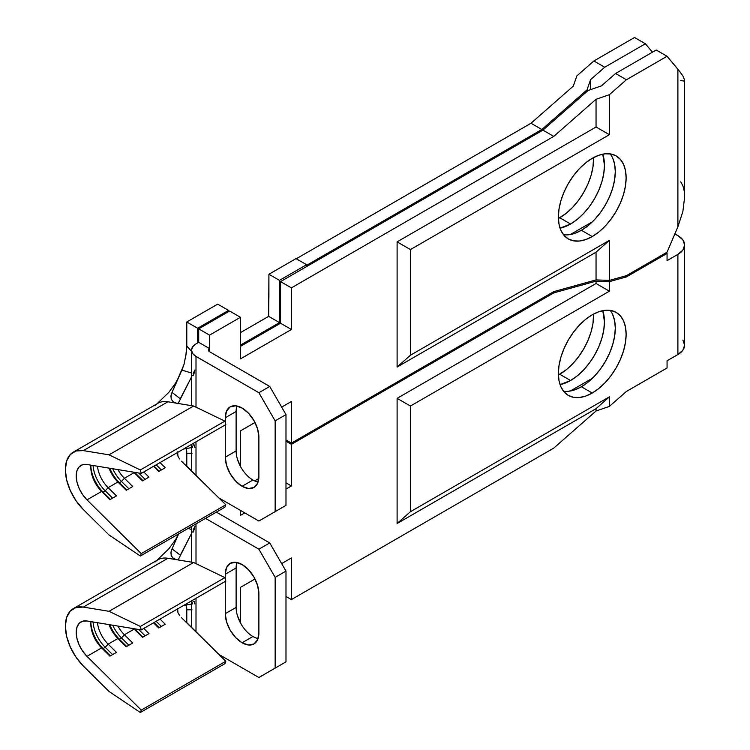 <?xml version="1.0" encoding="UTF-8"?>
<svg xmlns="http://www.w3.org/2000/svg" width="750" height="750" viewBox="0 0 750 750"><rect width="100%" height="100%" fill="white"/><g stroke="black" fill="none" stroke-linecap="round" stroke-linejoin="round"><path stroke-width="1.12" d="M236.119 607.406L236.119 567.966L236.119 607.406L225.272 613.659L236.119 607.406A23.766 13.725 -120 0 0 252.919 636.506L242.081 642.769A23.766 13.725 60 0 1 225.272 613.659L225.272 581.4L225.272 613.659L226.556 621.825L230.194 630.225L235.65 637.575L242.081 642.769L248.512 645L253.959 643.941L257.606 639.75L258.881 633.066A23.766 13.725 60 0 1 253.959 643.941A23.766 13.725 60 0 1 242.081 642.769L252.919 636.506A23.766 13.725 -120 0 0 258.075 638.55M559.725 374.25A47.916 27.666 120 0 0 593.578 314.044L592.959 323.578L591.028 332.025L587.897 340.603L583.688 348.956L578.55 356.784L572.691 363.788L566.334 369.684L558.403 374.981A47.916 27.666 120 0 0 559.725 374.25L570.572 380.503L559.725 374.25M602.775 310.641A47.916 27.666 -60 0 1 570.572 380.503L577.181 375.938L583.538 370.041L589.397 363.047L594.525 355.219L598.744 346.856L601.875 338.287L603.797 329.831L604.453 321.825L602.775 310.641M612.712 314.606L614.644 320.831L615.291 328.087L614.644 336.094L612.712 344.55L609.581 353.119L605.372 361.481L600.234 369.309L594.375 376.303L588.019 382.2L581.409 386.766L592.256 393.028A47.916 27.666 -60 0 1 568.294 395.4A47.916 27.666 -60 0 1 560.953 357.009A47.916 27.666 -60 0 1 592.256 314.784L585.647 319.35L579.291 325.247L573.431 332.241L568.294 340.078L564.084 348.431L560.953 357.009L559.022 365.456L558.375 373.463L559.022 380.719L560.953 386.944L564.084 391.903L568.294 395.4L573.431 397.303L579.291 397.538L585.647 396.094L592.256 393.028L598.866 388.463L605.222 382.566L611.072 375.562L616.209 367.734L620.419 359.372L623.55 350.803L625.481 342.356L626.128 334.35L625.481 327.094L623.55 320.859L620.419 315.909L616.209 312.413L611.072 310.509L605.222 310.275L598.866 311.719L592.256 314.784A47.916 27.666 -60 0 1 616.209 312.413A47.916 27.666 -60 0 1 623.55 350.803A47.916 27.666 -60 0 1 592.256 393.028L581.409 386.766A47.916 27.666 120 0 0 611.034 349.537A47.916 27.666 120 0 0 610.163 310.359M674.775 234.094A22.997 13.275 180 0 1 677.897 235.603A22.997 13.275 180 0 1 684.637 244.997A22.997 13.275 180 0 1 677.897 254.381L677.897 354.534L667.059 360.787L667.059 367.987L626.4 391.462L609.375 406.406L596.044 411L553.762 448.106L291.403 599.578L291.403 557.953L281.653 563.587L291.403 557.953L291.403 599.578L285.984 596.447L291.403 599.578L553.762 448.106L596.044 411L596.044 408.675L596.044 411L609.375 406.406L609.375 396.853L609.375 406.406L626.4 391.462L667.059 367.987L667.059 360.787L677.897 354.534A22.997 13.275 0 0 0 684.637 345.141L682.884 350.222L677.897 354.534L677.897 254.381L667.059 260.644L677.897 254.381L682.884 250.078L684.637 244.997L682.884 239.916L677.897 235.603L674.775 234.094M191.512 609.722L186.788 609.722L186.788 622.612L186.741 607.716M258.797 478.509L254.634 480.919L258.797 478.509M255 578.981L240.45 587.372L240.45 622.913L240.45 587.372L255 578.981M240.45 510.384L240.45 515.391L244.791 512.888L240.45 515.391L240.45 510.384M285.984 489.103L291.403 485.972L291.403 444.347L553.762 292.875L596.044 281.156L596.044 283.491L397.106 398.344L397.106 523.528L596.044 408.675L609.375 396.853L410.438 511.716L410.438 406.041L609.375 291.188L609.375 281.634L626.4 276.919L667.059 253.444L667.059 260.644L667.059 253.444L665.972 252.816L667.059 253.444L626.4 276.919L624.938 276.075L626.4 276.919L609.375 281.634L609.375 291.188L596.044 283.491L596.044 281.156L609.375 281.634L596.044 281.156L553.762 292.875L291.403 444.347L285.984 441.216L291.403 444.347L291.403 485.972L285.984 489.103M590.428 380.156L590.597 379.303L590.597 379.997L590.597 379.303L570.319 391.012L590.597 379.303L590.428 380.156M560.053 384.647L570.572 380.503A47.916 27.666 -60 0 1 560.053 384.647M563.494 391.191A47.916 27.666 120 0 0 581.409 386.766L574.8 389.831L568.444 391.275M552.684 292.247L553.762 292.875L552.684 292.247M158.737 627.975L165.244 624.216L160.041 619.069L165.244 624.216L158.737 627.975L153.534 622.819L158.737 627.975M181.472 617.691L225.816 661.256L141.253 710.081L86.991 656.344L101.625 647.897L109.95 656.138L116.456 652.388L108.131 644.147L117.891 638.513L126.216 646.753L132.722 642.994L124.397 634.753L134.156 629.119L142.472 637.359L148.978 633.609L143.775 628.453L148.978 633.609L142.472 637.359L134.156 629.119L124.397 634.753A22.997 13.275 60 0 1 117.919 626.072A22.997 13.275 -120 0 0 124.397 634.753L121.5 637.941L119.325 639.197L117.891 638.513L108.131 644.147A22.997 13.275 60 0 1 97.481 622.706A22.997 13.275 -120 0 0 108.131 644.147L105.234 647.334L103.069 648.581L101.625 647.897L86.991 656.344A22.997 13.275 60 0 1 80.972 621.909A22.997 13.275 60 0 1 86.991 620.981L141.253 629.906L140.344 626.438L109.031 611.316L83.344 607.087L167.906 558.272A38.334 22.134 -120 0 0 157.866 559.809L73.303 608.634A38.334 22.134 60 0 1 83.344 607.087L167.906 558.272L193.594 562.491L224.906 577.612L225.816 581.091L141.253 629.906L225.816 581.091L224.906 577.612L140.344 626.438L224.906 577.612L193.594 562.491L109.031 611.316L193.594 562.491L176.456 559.678L173.091 558.159L171.188 555.487L171.056 551.775L172.041 548.869L180.3 555.216L191.512 533.503L178.144 559.95M109.041 624.609A22.997 13.275 -120 0 0 117.891 638.513L126.216 646.753L132.722 642.994L124.397 634.753L121.5 637.941L128.85 645.225L121.5 637.941L119.325 639.197L126.684 646.481L117.891 638.513A22.997 13.275 60 0 1 109.041 624.609M90.975 621.638A22.997 13.275 -120 0 0 101.625 647.897L109.95 656.138L116.456 652.388L108.131 644.147L105.234 647.334L112.594 654.619L105.234 647.334L103.069 648.581L110.428 655.866L101.625 647.897A22.997 13.275 60 0 1 90.844 623.991A22.997 13.275 60 0 1 90.975 621.638M192.338 603.938L192.609 602.812M192.984 601.725L193.987 601.125L194.925 603.947M193.106 529.997L194.925 526.481L193.519 531.816M192.984 532.284L192.338 531.9M183.637 605.438L191.512 604.078L183.441 605.55M191.512 529.481L188.138 528.422L191.512 529.481M178.631 533.916L172.041 548.869L178.631 533.916L175.566 539.663L168.853 548.794L156.891 560.372M73.303 608.634A38.334 22.134 60 0 0 83.344 666.028L109.031 691.462L83.344 666.028L76.059 657.263L70.312 647.062L66.628 636.366L65.362 626.184L66.628 617.456L70.312 611.016L76.059 607.444L83.344 607.087L109.031 611.316L140.344 626.438L141.253 629.906L86.991 620.981L82.622 621.197L79.172 623.334L76.969 627.206L76.209 632.438L76.969 638.55L79.172 644.963L82.622 651.094L86.991 656.344L141.253 710.081L225.816 661.256L224.906 663.675L140.344 712.5L141.253 710.081L140.344 712.5L224.906 663.675L225.816 661.256L186.272 622.106M109.031 691.462L140.344 712.5L109.031 691.462M155.006 562.05A38.334 22.134 60 0 1 167.906 558.272L176.456 559.678L173.25 558.281L171.319 555.806L170.916 552.638L172.041 548.869L180.3 555.216M275.147 577.359L285.984 571.097L285.984 661.856L275.147 668.119L275.147 577.359L275.147 668.119L258.881 677.503L218.934 654.441L258.881 677.503L285.984 661.856L285.984 571.097L269.728 542.934L216.366 512.128L269.728 542.934L285.984 571.097L275.147 577.359L258.881 549.188L275.147 577.359M241.041 623.962L237.394 615.562M196.003 631.734L196.003 598.303L196.003 631.734M196.003 563.653L196.003 523.884L196.003 563.653M205.528 518.381L258.881 549.188L269.728 542.934L258.881 549.188L205.528 518.381M258.881 633.066L258.881 593.634L257.606 585.469L253.959 577.069L248.512 569.719L242.081 564.525L235.65 562.294L230.194 563.353L226.556 567.544L225.272 574.228L225.272 579.028L225.272 574.228A23.766 13.725 60 0 1 230.194 563.353A23.766 13.725 60 0 1 248.512 569.719A23.766 13.725 60 0 1 258.881 593.634L258.881 633.066M397.106 398.344L410.438 406.041L410.438 511.716L397.106 523.528L397.106 398.344L596.044 283.491L609.375 291.188L410.438 406.041L397.106 398.344M410.438 511.716L397.106 523.528L596.044 408.675L609.375 396.853L410.438 511.716M285.984 482.841L291.403 485.972L285.984 482.841M269.728 671.25L285.984 661.856L269.728 671.25M236.119 567.966L225.272 574.228L236.119 567.966A23.766 13.725 -120 0 1 236.925 562.491M186.487 604.95L186.788 609.769L192.009 609.778M179.55 615.441L177.947 612.675L177.628 608.316M90.872 622.8A26.062 15.047 -120 0 0 103.069 648.581A26.062 15.047 60 0 1 90.872 622.8M93.066 621.984A26.062 15.047 -120 0 0 105.234 647.334A26.062 15.047 60 0 1 93.066 621.984M109.8 624.741A26.062 15.047 -120 0 0 119.325 639.197A26.062 15.047 60 0 1 109.8 624.741M112.716 625.219A26.062 15.047 -120 0 0 121.5 637.941A26.062 15.047 60 0 1 112.716 625.219M135.591 629.803L134.156 629.119L142.95 637.087L135.591 629.803A26.062 15.047 60 0 1 134.634 628.819A26.062 15.047 -120 0 0 135.591 629.803L136.706 629.156L135.591 629.803M145.116 635.841L138.703 629.494L145.116 635.841M159.206 627.703L154.003 622.547L159.206 627.703M161.381 626.447L156.169 621.3L161.381 626.447M682.884 340.059L684.637 345.141L684.637 244.997M236.119 450.919L236.119 411.488L236.119 450.919L225.272 457.181L236.119 450.919A23.766 13.725 -120 0 0 252.919 480.028L242.081 486.281A23.766 13.725 60 0 1 225.272 457.181L225.272 424.922L225.272 457.181L226.556 465.347L230.194 473.738L235.65 481.097L242.081 486.281L248.512 488.522L253.959 487.463L257.606 483.272L258.881 476.588A23.766 13.725 60 0 1 253.959 487.463A23.766 13.725 60 0 1 242.081 486.281L252.919 480.028A23.766 13.725 -120 0 0 258.075 482.063M559.725 217.762A47.916 27.666 120 0 0 593.578 157.566L592.959 167.091L591.028 175.547L587.897 184.116L583.688 192.478L578.55 200.306L572.691 207.3L566.334 213.197L558.403 218.503A47.916 27.666 120 0 0 559.725 217.762L570.572 224.025L559.725 217.762M602.775 154.162A47.916 27.666 -60 0 1 570.572 224.025L577.181 219.459L583.538 213.562L589.397 206.569L594.525 198.741L598.744 190.378L601.875 181.809L603.797 173.353L604.453 165.347L602.775 154.162M612.712 158.119L614.644 164.344L615.291 171.6L614.644 179.616L612.712 188.062L609.581 196.631L605.372 204.994L600.234 212.822L594.375 219.825L588.019 225.722L581.409 230.287L592.256 236.541A47.916 27.666 -60 0 1 568.294 238.912A47.916 27.666 -60 0 1 560.953 200.522A47.916 27.666 -60 0 1 592.256 158.306L585.647 162.872L579.291 168.769L573.431 175.762L568.294 183.591L564.084 191.953L560.953 200.522L559.022 208.978L558.375 216.984L559.022 224.241L560.953 230.466L564.084 235.425L568.294 238.912L573.431 240.816L579.291 241.05L585.647 239.606L592.256 236.541L598.866 231.975L605.222 226.078L611.072 219.084L616.209 211.256L620.419 202.894L623.55 194.325L625.481 185.869L626.128 177.863L625.481 170.606L623.55 164.381L620.419 159.422L616.209 155.934L611.072 154.031L605.222 153.797L598.866 155.241L592.256 158.306A47.916 27.666 -60 0 1 616.209 155.934A47.916 27.666 -60 0 1 623.55 194.325A47.916 27.666 -60 0 1 592.256 236.541L581.409 230.287A47.916 27.666 120 0 0 611.034 193.05A47.916 27.666 120 0 0 610.163 153.881M645.375 43.763L634.538 37.5L593.878 60.975L604.725 67.228L645.375 43.763L652.463 52.191L645.375 43.763L634.538 37.5L593.878 60.975L576.853 75.919L573.281 86.147L531 123.253L541.838 129.506L306.581 265.331L541.838 129.506L587.025 89.859L590.597 79.622L590.597 89.625L590.597 79.622L604.725 67.228L645.375 43.763M667.059 252.197L626.4 275.663L609.375 280.387L596.044 279.909L553.762 291.628L291.403 443.1L285.984 439.969L291.403 443.1L291.403 401.475L281.653 407.109L291.403 401.475L291.403 443.1L553.762 291.628L596.044 279.909L596.044 252.197L596.044 279.909L609.375 280.387L609.375 240.375L609.375 280.387L626.4 275.663L667.059 252.197L677.897 226.781L667.059 252.197M296.288 258.759L531 123.253L296.288 258.759M680.756 72.769L667.059 56.278L656.213 50.016L615.562 73.491L626.4 79.753L667.059 56.278L656.213 50.016L615.562 73.491L601.444 85.884L588.113 90.478L542.925 130.134L280.566 281.606L280.566 323.231L291.403 329.494L240.45 358.912L240.45 317.288L229.612 311.025L198.713 328.866L198.713 342.319L209.55 348.581L208.434 350.147L209.55 351.713A3.834 2.212 180 0 1 208.434 350.147A3.834 2.212 180 0 1 209.55 348.581L209.55 351.713L269.728 386.447L258.881 392.709L269.728 386.447L285.984 414.619L275.147 420.872L258.881 392.709L196.003 356.409L196.003 407.175L196.003 356.409L258.881 392.709L275.147 420.872L275.147 511.631L258.881 521.025L285.984 505.378L285.984 414.619L285.984 505.378L275.147 511.631L275.147 420.872L285.984 414.619L269.728 386.447L209.55 351.713L209.55 335.128L240.45 317.288L209.55 335.128L198.713 328.866L229.612 311.025L240.45 317.288L240.45 358.912L291.403 329.494L291.403 287.869L553.762 136.397L291.403 287.869L280.566 281.606L542.925 130.134L553.762 136.397L596.044 99.291L596.044 127.003L397.106 241.866L397.106 367.05L596.044 252.197L609.375 240.375L410.438 355.228L410.438 249.562L609.375 134.7L596.044 127.003L596.044 99.291L609.375 94.688L609.375 134.7L609.375 94.688L626.4 79.753L667.059 56.278L677.897 69.169L677.897 226.781L682.884 211.481L684.637 197.072L684.197 190.912L682.884 185.766L680.756 181.838M191.512 453.234L186.788 453.234L186.788 466.125L186.741 451.238M268.912 295.847L268.641 316.35L240.45 332.625L268.641 316.35L268.912 274.256L279.478 280.359L306.581 264.713L306.581 265.331L306.581 264.713L296.016 258.609L306.581 264.713L279.478 280.359L279.478 322.603L279.478 280.359L268.912 274.256L268.912 295.847M217.688 304.144L186.788 321.984L186.788 345.947L186.788 321.984L197.625 328.238L197.625 342.947L197.625 328.238L228.525 310.397L228.525 311.653L228.525 310.397L197.625 328.238L186.788 321.984L217.688 304.144L228.525 310.397L217.688 304.144M158.737 471.497L165.244 467.738L160.041 462.581L165.244 467.738L158.737 471.497L153.534 466.341L158.737 471.497M181.472 461.203L225.816 504.778L141.253 553.594L86.991 499.866L101.625 491.419L109.95 499.659L116.456 495.9L108.131 487.659L117.891 482.025L126.216 490.266L132.722 486.516L124.397 478.275L134.156 472.641L142.472 480.881L148.978 477.122L143.775 471.975L148.978 477.122L142.472 480.881L134.156 472.641L124.397 478.275A22.997 13.275 60 0 1 117.919 469.594A22.997 13.275 -120 0 0 124.397 478.275L121.5 481.462L119.325 482.709L117.891 482.025L108.131 487.659A22.997 13.275 60 0 1 97.481 466.228A22.997 13.275 -120 0 0 108.131 487.659L105.234 490.847L103.069 492.103L101.625 491.419L86.991 499.866A22.997 13.275 60 0 1 80.972 465.431A22.997 13.275 60 0 1 86.991 464.503L141.253 473.428L140.344 469.95L109.031 454.828L83.344 450.609L167.906 401.784A38.334 22.134 -120 0 0 157.866 403.331L73.303 452.147A38.334 22.134 60 0 1 83.344 450.609L167.906 401.784L193.594 406.012L224.906 421.134L225.816 424.603L141.253 473.428L225.816 424.603L224.906 421.134L140.344 469.95L224.906 421.134L193.594 406.012L109.031 454.828L193.594 406.012L176.456 403.191L173.091 401.672L171.188 399L171.056 395.297L172.041 392.391L180.3 398.738L191.512 377.016L178.144 403.472M109.041 468.131A22.997 13.275 -120 0 0 117.891 482.025L126.216 490.266L132.722 486.516L124.397 478.275L121.5 481.462L128.85 488.747L121.5 481.462L119.325 482.709L126.684 489.994L117.891 482.025A22.997 13.275 60 0 1 109.041 468.131M90.975 465.159A22.997 13.275 -120 0 0 101.625 491.419L109.95 499.659L116.456 495.9L108.131 487.659L105.234 490.847L112.594 498.131L105.234 490.847L103.069 492.103L110.428 499.387L101.625 491.419A22.997 13.275 60 0 1 90.844 467.503A22.997 13.275 60 0 1 90.975 465.159M192.338 447.45L192.609 446.325M192.984 445.247L193.987 444.647L194.925 447.469M193.106 373.519L194.925 370.003L193.519 375.338M192.984 375.797L192.338 375.413M183.637 448.959L191.512 447.6L183.441 449.072M183.956 364.659L181.866 370.097L191.512 373.003L181.866 370.097L172.041 392.391L183.956 364.659L186.516 351.778M73.303 452.147A38.334 22.134 60 0 0 83.344 509.55L109.031 534.984L83.344 509.55L76.059 500.784L70.312 490.575L66.628 479.878L65.362 469.697L66.628 460.978L70.312 454.528L76.059 450.966L83.344 450.609L109.031 454.828L140.344 469.95L141.253 473.428L86.991 464.503L82.622 464.719L79.172 466.856L76.969 470.728L76.209 475.959L76.969 482.072L79.172 488.484L82.622 494.606L86.991 499.866L141.253 553.594L225.816 504.778L224.906 507.197L140.344 556.022L141.253 553.594L140.344 556.022L224.906 507.197L225.816 504.778L186.272 465.619M109.031 534.984L140.344 556.022L109.031 534.984M155.006 405.572A38.334 22.134 60 0 1 167.906 401.784L176.456 403.191L173.25 401.794L171.319 399.328L170.916 396.159L172.041 392.391L180.3 398.738M186.741 348.216L186.788 345.909L191.512 351.412M192.009 351.928L186.788 345.909L185.588 358.341M587.025 91.434L587.025 89.859L587.025 91.434M255 422.494L240.45 430.894L240.45 466.434L240.45 430.894L255 422.494M241.041 467.484L237.394 459.084M680.756 80.587L684.197 81.084L684.637 80.1L682.884 75.862L677.897 69.169L677.897 226.781L682.884 211.481L684.637 197.072L684.637 80.1L682.772 75.675M240.45 345.141L279.478 322.603L268.641 316.35L279.478 322.603L240.45 345.141M590.428 223.669L590.597 222.825L590.597 223.519L590.597 222.825L570.319 234.534L590.597 222.825L590.428 223.669M560.053 228.169L570.572 224.025A47.916 27.666 -60 0 1 560.053 228.169M563.494 234.713A47.916 27.666 120 0 0 581.409 230.287L574.8 233.353L568.444 234.797M280.566 323.231L240.45 346.388L280.566 323.231L280.566 281.606L291.403 287.869L291.403 329.494L280.566 323.231M198.713 342.319L196.003 343.884L198.713 342.319L198.713 328.866L209.55 335.128L209.55 348.581L198.713 342.319M191.512 350.147L192.675 353.531L196.003 356.409A15.328 8.85 180 0 1 191.512 350.147A15.328 8.85 180 0 1 196.003 343.884L192.675 346.762L191.512 350.147L191.512 405.666M196.003 475.256L196.003 441.816L196.003 475.256M258.881 521.025L218.934 497.962L258.881 521.025L285.984 505.378L258.881 521.025M258.881 476.588L258.881 437.147L257.606 428.991L253.959 420.591L248.512 413.231L242.081 408.047L235.65 405.806L230.194 406.866L226.556 411.056L225.272 417.75L225.272 422.541L225.272 417.75A23.766 13.725 60 0 1 230.194 406.866A23.766 13.725 60 0 1 248.512 413.231A23.766 13.725 60 0 1 258.881 437.147L258.881 476.588M397.106 241.866L410.438 249.562L410.438 355.228L397.106 367.05L397.106 241.866L596.044 127.003L609.375 134.7L410.438 249.562L397.106 241.866M410.438 355.228L397.106 367.05L596.044 252.197L609.375 240.375L410.438 355.228M236.119 411.488L225.272 417.75L236.119 411.488A23.766 13.725 -120 0 1 236.925 406.003M186.487 448.463L186.788 453.281L192.009 453.291M179.55 458.962L177.947 456.197L177.628 451.837M90.872 466.312A26.062 15.047 -120 0 0 103.069 492.103A26.062 15.047 60 0 1 90.872 466.312M93.066 465.506A26.062 15.047 -120 0 0 105.234 490.847A26.062 15.047 60 0 1 93.066 465.506M109.8 468.253A26.062 15.047 -120 0 0 119.325 482.709A26.062 15.047 60 0 1 109.8 468.253M112.716 468.731A26.062 15.047 -120 0 0 121.5 481.462A26.062 15.047 60 0 1 112.716 468.731M135.591 473.325L134.156 472.641L142.95 480.609L135.591 473.325A26.062 15.047 60 0 1 134.634 472.341A26.062 15.047 -120 0 0 135.591 473.325L136.706 472.678L135.591 473.325M145.116 479.353L138.703 473.006L145.116 479.353M159.206 471.216L154.003 466.069L159.206 471.216M161.381 469.969L156.169 464.812L161.381 469.969M296.016 258.609L268.912 274.256L296.016 258.609M531 123.253L573.281 86.147L576.853 75.919L593.878 60.975L604.725 67.228L590.597 79.622L587.025 89.859L541.838 129.506L531 123.253M596.044 99.291L553.762 136.397L542.925 130.134L588.113 90.478L601.444 85.884L615.562 73.491L626.4 79.753L609.375 94.688L596.044 99.291M191.512 526.472L191.512 562.153M191.512 600.891L191.512 627.291M156.891 403.894L168.853 392.316L175.566 383.184L179.025 376.547M191.512 444.413L191.512 470.803"/></g></svg>
